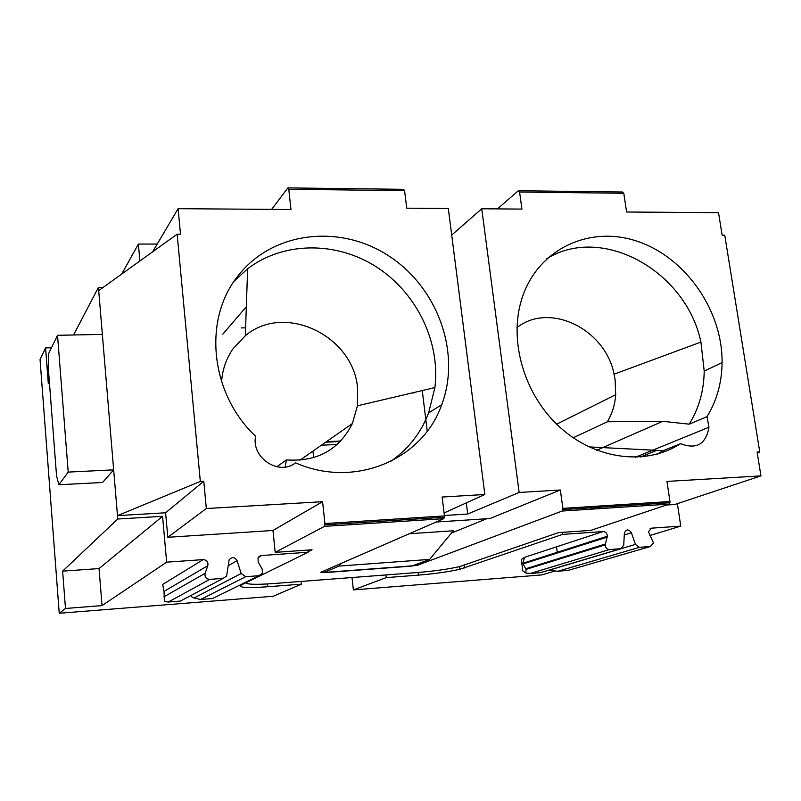 <?xml version="1.0" encoding="UTF-8"?>
<svg xmlns="http://www.w3.org/2000/svg" width="801" height="801" viewBox="0 0 801 801"><rect width="100%" height="100%" fill="white"/><g stroke="black" fill="none" stroke-linecap="round" stroke-linejoin="round"><path stroke-width="1.2" d="M543.398 563.263L543.619 563.924M121.752 274.022L138.383 244.065L139.885 260.986M385.922 574.938L386.232 577.611L418.422 575.118C434.713 573.766 448.53 571.804 459.874 569.261L562.482 534.407L603.083 531.564C605.726 531.784 607.138 533.346 607.338 536.249L605.196 544.86C605.386 547.784 606.808 549.346 609.461 549.556L620.645 548.725L623.719 545.291L624.369 533.266C626.132 529 628.475 528.84 631.408 532.765L635.453 544.42L549.376 570.112L557.686 571.303L568.51 570.292M635.453 544.42L639.418 547.323L650.442 546.502L653.466 542.878L648.48 531.734L651.503 528.169L680.76 526.117L649.921 535.499M386.232 577.611L353.361 589.896L351.999 577.541M554.642 571.123L541.736 574.928L353.361 589.896M550.487 570.372L547.293 570.622M521.321 559.498L524.635 557.296L522.793 563.313L526.047 569.371L525.856 573.065L522.813 570.903L521.321 559.498M313.652 457.671L312.951 451.093M73.542 334.978L98.433 287.399L113.662 469.857L102.588 482.482L58.873 484.745L56.571 476.064L48.19 366.488L48.781 353.251L57.532 335.299L68.205 472.099L113.662 469.857L117.767 519.008L62.628 571.143L65.482 608.47L59.234 613.266L40.05 359.549L45.577 347.904L48.28 383.268L49.322 381.276M62.628 571.143L99.044 568.57L102.037 605.596L65.482 608.47M245.607 327.839L241.461 327.919M45.577 347.904L51.454 347.774M157.216 244.065L138.383 244.065M429.626 559.398L338.883 566.087L324.155 572.455L412.565 565.826L429.626 559.398L453.316 530.773L409.251 533.746M620.645 548.725L540.495 572.655L530.272 573.466L609.461 549.556M516.975 327.579C549.726 301.727 605.326 329.131 614.067 374.197L615.128 379.894L615.699 394.713C614.968 404.635 612.194 413.656 607.388 421.767L662.757 421.316L689.21 424.17C698.913 408.47 703.909 390.778 704.209 371.083L700.925 342.077C686.217 271.189 602.352 224.14 546.843 258.663M589.035 446.908L663.138 450.683L657.361 454.087M562.482 534.407L562.202 532.365L590.808 530.372L669.125 504.139L669.966 501.516L666.953 481.421L760.95 475.884L674.853 504.49L666.482 505.03M525.856 573.065L530.272 573.466M102.037 605.596L166.648 562.172L203.244 559.599C206.878 560.009 208.4 562.032 207.819 565.666L205.126 573.306C204.535 576.96 206.057 578.983 209.692 579.383L223.149 578.382L226.613 576.069L229.106 559.819C232.05 556.595 234.713 556.895 237.096 560.72L241.171 573.526L194.052 597.987L200.681 599.468L212.575 598.527L214.177 597.736M207.819 565.666L164.015 591.398L164.435 601.521L168.35 602.022L180.415 601.07L182.147 600.139M556.505 546.843L557.346 553M246.338 306.703L222.818 334.187M98.433 287.399L103.199 287.359M258.483 557.116L261.446 555.524L308.095 552.249L241.281 585.01C237.947 587.594 246.688 588.184 267.494 586.773L301.456 584.149L273.181 596.264L59.234 613.266M323.984 570.903L324.155 572.455M338.883 566.087L340.575 563.674M324.455 572.435L320.77 572.304L443.834 518.678L324.455 526.377L275.194 552.35L307.864 550.077L308.095 552.249M58.873 484.745L68.205 472.099M393.191 519.188L392.52 520.49M102.358 334.407L57.532 335.299M99.044 568.57L162.573 516.315L117.767 519.008M259.103 556.465L260.565 555.684M166.648 562.172L162.573 516.315M677.376 503.649L680.76 526.117M276.816 466.793L286.378 459.904C317.066 461.997 339.073 449.872 352.4 423.519L357.426 405.817L357.616 388.515C353.762 335.849 284.625 302.347 245.336 335.699L232.811 349.046C226.192 358.708 222.458 369.611 221.577 381.747M607.388 421.767L573.246 437.787M301.176 581.426L301.456 584.149M241.171 573.526L245.737 576.69L258.973 575.709L262.428 573.316L262.227 569.131L258.202 562.062L258.022 557.856L261.446 555.524M191.139 595.373L191.589 596.785L194.052 597.987M164.015 591.398L162.673 584.42L203.244 559.599M451.363 533.126L486.718 518.748M165.597 512.78L203.774 481.261L200.33 481.441L117.487 515.634L165.597 512.78L167.789 537.291L272.971 530.482L275.194 552.35M663.138 450.683L680.56 443.674C696.49 449.741 705.951 444.265 708.965 427.243L706.993 416.68L689.21 424.17M680.56 443.674C646.397 465.942 595.954 459.834 560.159 427.454C524.295 395.193 508.405 340.946 521.821 298.853C537.361 249.231 589.446 224.841 637.486 241.361C685.646 257.461 722.602 310.498 722.091 362.593C721.841 382.658 716.805 400.69 706.993 416.68M760.95 475.884L757.105 452.034L759.759 451.894L724.755 235.184L722.152 235.174L718.517 212.686L626.592 212.005L623.789 193.281L519.579 192.03L521.912 209.091L481.741 208.771L519.148 492.455L560.36 490.002L489.912 518.537L436.104 522.042M324.485 572.635L411.043 566.147L418.232 565.005L562.142 511.048L562.873 508.355L560.36 490.002M418.422 575.118L418.112 572.475C434.392 571.123 448.24 569.161 459.664 566.587L558.487 532.625L562.202 532.365M307.864 550.077L312.04 549.786L308.035 551.749M245.897 582.748C246.988 584.5 256.12 584.78 273.271 583.569L418.102 572.475M288.39 187.905L403.504 189.316L404.575 190.658L406.728 208.18L448.32 208.51L484.845 494.487L444.084 512.97M519.579 192.03L518.337 190.728L497.481 208.901M481.741 208.771L451.714 235.053M466.322 502.888L467.724 514.012L519.148 492.455M427.213 431.168L422.267 390.538M467.724 514.012L444.395 515.504M443.834 518.678L444.445 515.914L442.122 497.031L484.845 494.487M590.417 509.226L595.053 507.534M759.759 451.894L757.305 453.276M271.669 209.371L287.879 187.895L288.781 189.266L404.575 190.658M623.789 193.281L622.417 192L519.058 190.738M324.455 526.377L324.936 523.554L322.573 501.696L272.971 530.482M322.573 501.696L206.338 508.535L167.789 537.291M203.774 481.261L206.338 508.535M152.641 251.814L178.102 208.681L180.505 234.202L177.141 234.192L200.33 481.441M177.141 234.192L98.703 290.593M178.102 208.681L290.963 209.522L288.781 189.266M255.619 436.255C210.092 393.631 202.753 319.188 238.067 275.834C272.52 231.309 339.824 223.799 388.595 255.809C437.636 287.409 461.346 352.77 441.731 404.695C422.538 459.854 354.513 488.98 295.539 462.828C279.068 476.245 250.963 457.671 255.619 436.255M286.378 459.904L285.236 467.023M390.417 461.606C408.14 449.321 420.875 433.091 428.645 412.895L434.893 387.574C440.51 341.937 416.77 292.996 376.77 267.144C336.81 241.281 283.794 241.191 247.639 268.776L234.262 281.081M295.539 462.828L294.768 463.358M650.142 528.59L651.503 528.169M603.083 531.564L524.635 557.296M525.776 568.74L605.336 544.019M607.198 537.101L523.053 563.934M464.52 567.959L464.2 565.326M180.415 601.07L223.149 578.382M650.442 546.502L567.779 570.502M639.418 547.323L557.686 571.303M411.994 392.961L414.057 392.89M326.458 441.651L340.745 441.011M267.214 583.969L267.494 586.773M631.408 532.765L624.279 535.008M321.361 445.216L337.171 444.485M168.35 602.022L209.692 579.383M258.973 575.709L212.575 598.527M245.737 576.69L200.681 599.468M237.096 560.72L228.115 565.716M163.875 596.855L205.126 573.306M640.299 457.061L656.349 450.542M662.757 421.316L596.735 450.242M562.873 508.355L669.966 501.516M562.142 511.048L669.125 504.139M418.082 563.744L418.232 565.005M444.445 515.914L324.936 523.554M614.067 374.197L700.925 342.077M526.047 569.371L605.196 544.86M607.338 536.249L522.793 563.313M352.4 423.519L299.874 460.235M615.699 394.713L556.665 424.17M325.677 442.202L340.235 441.541M459.544 566.607L459.874 569.261M708.965 427.243L635.303 457.301M704.209 371.083L722.091 362.593M562.883 509.606L669.966 502.728M444.465 517.206L324.966 524.865M245.336 335.699L247.639 268.776M357.426 405.817L434.893 387.574M428.645 412.895L441.731 404.695M417.091 564.124L417.231 565.286"/></g></svg>
